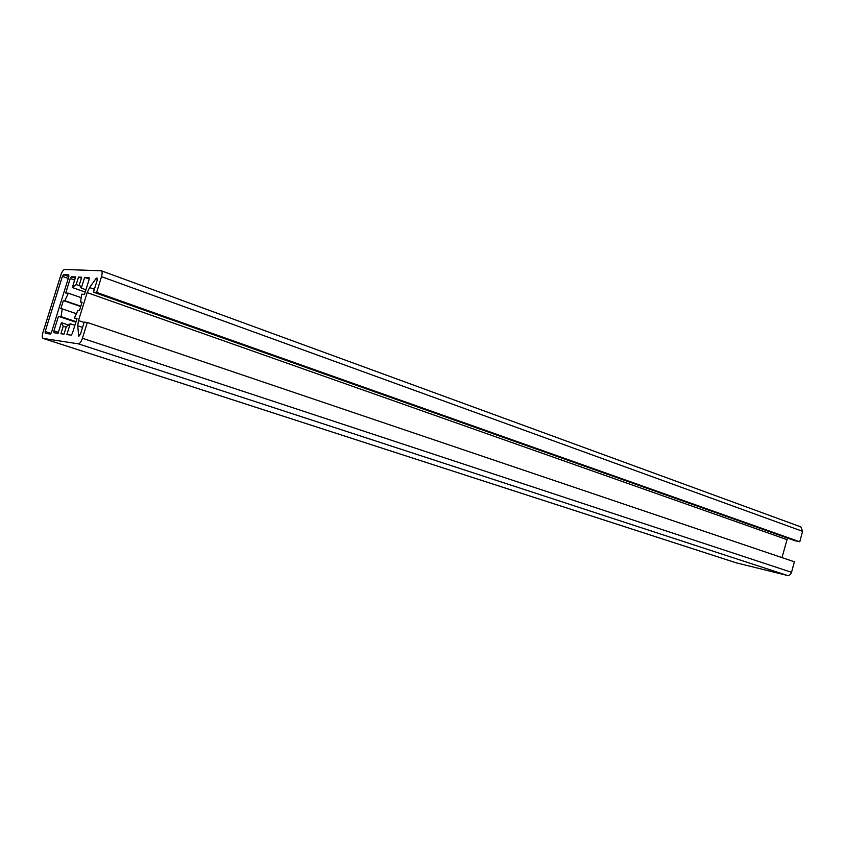 <?xml version="1.0" encoding="UTF-8"?>
<svg xmlns="http://www.w3.org/2000/svg" width="845" height="845" viewBox="0 0 845 845"><rect width="100%" height="100%" fill="white"/><g stroke="black" fill="none" stroke-linecap="round" stroke-linejoin="round"><path stroke-width="1.27" d="M95.96 278.639L96.995 277.942L97.101 280.519L93.489 292.169L96.636 292.391L101.506 276.653C102.403 273.41 102.319 271.456 101.263 270.77L64.653 269.481C63.312 269.777 62.055 271.583 60.903 274.9L42.894 332.613C41.996 335.835 42.049 337.768 43.042 338.412L78.353 343.83C79.81 343.693 81.173 341.834 82.409 338.285L87.31 322.473L84.215 322.114L80.581 333.817L78.754 336.225L77.719 325.769L78.5 320.551L87.172 292.623L89.57 287.564L95.96 278.639L97.365 279.146M68.772 325.145L61.4 322.684L63.248 326.212L66.163 327.184M76.536 313.759L62.255 308.89L61.062 316.6L76.029 321.649M81.363 297.746L68.339 293.204L64.811 300.683L80.824 306.217M80.528 286.096L76.198 284.554L72.332 287.532L85.208 292.085M85.936 289.74L81.3 288.103L79.356 284.733L81.69 277.234L78.522 277.086L76.198 284.554M81.965 302.531L80.55 302.035L81.722 294.176L84.5 294.377L89.147 279.389L89.084 277.582L84.637 277.361L81.3 288.103M76.863 318.966L74.297 318.09L77.93 310.453L79.462 310.601L82.081 302.161L80.55 302.035M736.428 562.886L787.35 575.445C789.314 575.677 790.719 574.632 791.543 572.308L794.374 561.798L87.31 322.473M93.489 292.169L795.409 540.853L799.761 541.803L802.581 531.325L800.817 526.879L101.263 270.77M799.761 541.803L96.636 292.391M781.974 557.605L787.487 538.043M50.277 334.039L51.46 332.381L68.825 276.642L68.783 274.889L63.555 274.657L62.382 276.357L45.176 331.504L45.229 333.31L50.277 334.039M61.062 316.6L58.463 316.315L53.911 330.902L53.974 332.74L58.094 333.321L61.4 322.684M64.811 300.683L63.364 300.566L60.819 308.742L62.255 308.89M72.332 287.532L75.627 276.959L71.434 276.769L70.241 278.48L65.709 293.014L68.339 293.204M63.248 326.212L60.914 333.722L63.988 334.155L66.332 326.603L70.219 323.772L66.871 334.557L71.128 335.159L72.364 333.448L77.043 318.407L74.297 318.09M70.219 323.772L74.888 325.336M89.243 279.019L84.637 277.361M81.405 278.121L78.522 277.086M80.719 306.555L63.364 300.566M75.87 322.177L58.463 316.315M787.35 575.445L78.353 343.83M791.543 572.308L82.409 338.285M736.734 562.992L43.148 338.433M802.581 531.325L101.506 276.653M94.386 289.275L89.57 287.564M786.843 539.585L87.172 292.623M84.109 322.441L78.5 320.551M82.567 327.395L77.719 325.769M79.567 335.803L78.363 335.402M75.258 278.132L71.434 276.769M74.666 280.054L70.241 278.48M58.389 332.37L53.911 330.902M51.006 333.405L45.176 331.504M68.265 278.449L62.382 276.357M68.846 276.558L63.555 274.657M736.576 562.95L43.042 338.412"/></g></svg>
